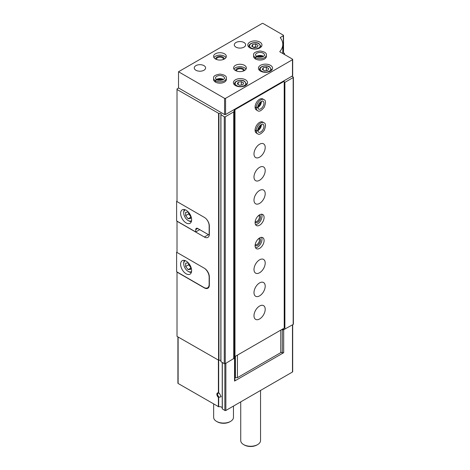 <?xml version="1.0" encoding="UTF-8"?>
<svg xmlns="http://www.w3.org/2000/svg" width="470" height="470" viewBox="0 0 470 470"><rect width="100%" height="100%" fill="white"/><g stroke="black" fill="none" stroke-linecap="round" stroke-linejoin="round"><path stroke-width="0.7" d="M218.397 392.92L219.378 393.261L221.176 396.751L218.397 397.42A2.832 1.633 60 0 1 216.852 394.283A2.832 1.633 60 0 1 218.397 392.92L218.397 360.267M177.913 336.89L177.913 383.185A0.705 0.411 180 0 0 178.118 383.473L218.685 406.767A2.832 1.633 180 0 1 222.234 407.796M280.766 352.007L282.317 352.905L283.686 352.694L234.554 381.058L234.924 380.265L234.924 357.265L234.448 356.994M204.538 287.775L204.344 287.887A7.079 4.089 -120 0 0 207.881 288.239A7.079 4.089 -120 0 0 209.35 285.002L209.35 276.906A7.079 4.089 -120 0 0 204.344 268.241L177.014 252.466L177.014 221.141M204.344 287.887L177.014 272.112L177.014 336.373L218.938 360.384A1.416 0.817 180 0 1 220.859 360.537M233.672 109.839L234.448 110.285L233.696 111.901L225.265 116.772A0.705 0.411 180 0 1 224.261 116.772L220.912 114.645A1.416 0.817 180 0 0 221.17 114.169A1.416 0.817 180 0 0 220.407 113.446A1.416 0.817 180 0 0 218.938 113.505L177.014 89.494L177.014 201.607L204.344 217.387A7.079 4.089 -120 0 1 209.35 226.052L209.35 234.142A7.079 4.089 -120 0 1 207.881 237.385A7.079 4.089 -120 0 1 204.344 237.033L177.014 221.258M177.014 89.494L177.014 88.918L178.618 87.996M234.554 381.058L234.554 358.058L225.265 363.651A0.705 0.411 180 0 1 224.261 363.651L220.859 361.618L220.912 114.833M292.681 324.729L292.681 371.717A0.705 0.411 180 0 1 292.475 372.005L225.864 410.463A0.705 0.411 180 0 1 224.86 410.463L222.234 408.877L222.251 362.493M291.876 76.234L293.174 76.986A0.705 0.411 180 0 1 293.386 77.274L293.386 324.153A0.705 0.411 180 0 1 293.174 324.441L283.686 329.693L283.686 352.694M234.554 358.058L234.924 357.265M234.448 110.285L234.448 357.165L233.843 358.463M281.718 329.558L282.317 329.905L283.686 329.693M284.344 329.311L281.818 329.499M282.793 52.323L284.268 53.175A0.705 0.411 180 0 1 284.473 53.462A0.705 0.411 180 0 1 284.268 53.75L283.716 54.074M293.386 77.274A0.705 0.411 180 0 1 293.174 77.562L284.891 82.344L284.891 329.223M284.891 82.344L284.221 82.45M282.094 329.341L282.094 329.658M233.696 111.901L233.696 358.78M282.317 352.905L282.317 329.905M219.12 397.021A2.297 1.322 60 0 1 217.716 394.994A2.297 1.322 60 0 1 218.086 393.231A2.297 1.322 60 0 1 219.12 393.284M260.545 390.441L260.545 440.543A9.911 5.722 180 0 1 257.642 444.585A9.911 5.722 180 0 1 243.63 444.585A9.911 5.722 180 0 1 240.728 440.543L240.728 401.879M257.642 444.585L256.943 444.99A8.918 5.146 180 0 1 244.329 444.99L243.63 444.585M177.014 201.031L176.614 201.26L177.014 201.495M206.483 219.173A7.079 4.089 60 0 1 209.144 225.823L209.144 233.913A7.079 4.089 60 0 1 209.044 235.012L209.309 234.859M199.738 229.636L195.732 231.951L176.614 220.912L176.614 201.26M186.126 222.933A7.784 4.494 -120 0 0 190.015 223.321A7.784 4.494 -120 0 0 190.015 214.326A7.784 4.494 -120 0 0 182.231 209.832A7.784 4.494 -120 0 0 181.038 216.071A7.784 4.494 -120 0 0 186.126 222.933M195.732 231.951L195.732 229.636A2.832 1.633 60 0 1 196.319 228.344A2.832 1.633 60 0 1 197.735 228.479L209.044 235.012M185.397 209.855A6.228 3.596 -120 0 0 183.723 212.881A6.228 3.596 -120 0 0 188.129 220.506A6.228 3.596 -120 0 0 191.584 220.571M188.729 220.853L188.129 220.506L188.729 220.853A7.079 4.089 -120 0 0 191.378 221.505M190.215 214.678L188.129 212.082L185.626 212.305L185.626 215.642L188.129 218.756L190.632 218.532L190.632 215.524M184.481 209.561A7.079 4.089 -120 0 0 183.723 212.182L183.723 212.881M188.629 212.704L188.629 213.909L185.626 215.642M190.632 217.31L188.129 218.756M188.629 213.909L190.632 216.4M204.626 268.411A7.502 4.33 60 0 1 209.144 277.083L209.144 284.362A7.502 4.33 60 0 1 207.593 287.799A7.502 4.33 60 0 1 203.839 287.429L176.614 271.707L176.614 252.173L177.014 252.408M177.014 251.944L176.614 252.173M186.126 273.787A7.784 4.494 -120 0 0 190.015 274.175A7.784 4.494 -120 0 0 190.015 265.186A7.784 4.494 -120 0 0 182.231 260.691A7.784 4.494 -120 0 0 181.038 266.931A7.784 4.494 -120 0 0 186.126 273.787M185.397 260.709A6.228 3.596 -120 0 0 183.723 263.735A6.228 3.596 -120 0 0 188.129 271.36A6.228 3.596 -120 0 0 191.584 271.425M188.729 271.707L188.129 271.36L188.729 271.707A7.079 4.089 -120 0 0 191.378 272.359M190.215 265.532L188.129 262.942L185.626 263.165L185.626 266.502L188.129 269.61L190.632 269.386L190.632 266.378M184.481 260.415A7.079 4.089 -120 0 0 183.723 263.041L183.723 263.735M188.629 263.564L188.629 264.763L185.626 266.502M190.632 268.17L188.129 269.61M188.629 264.763L190.632 267.254M292.681 59.414L292.681 75.6A0.705 0.411 180 0 1 292.475 75.887L283.716 80.946L284.221 81.234L284.221 328.113L234.971 356.542L234.471 356.254L234.471 109.375L225.565 114.521A0.705 0.411 180 0 1 224.56 114.521L178.518 87.937L178.518 71.751L262.096 23.5A0.705 0.411 180 0 1 263.1 23.5L283.316 35.174A0.705 0.411 180 0 1 283.528 35.462A0.705 0.411 180 0 1 283.316 35.749L280.514 37.371A0.705 0.411 180 0 0 280.302 37.659A0.705 0.411 180 0 0 280.367 37.829A27.601 15.939 180 0 1 282.793 44.362A27.601 15.939 180 0 1 279.897 51.471A0.705 0.411 180 0 0 279.82 51.653A0.705 0.411 180 0 0 280.032 51.941L292.475 59.126A0.705 0.411 180 0 1 292.681 59.414A0.705 0.411 180 0 1 292.475 59.708L225.565 98.336A0.705 0.411 180 0 1 224.56 98.336L178.518 71.751M283.528 35.462L283.528 51.641A0.705 0.411 180 0 1 283.316 51.935L282.793 52.235M283.716 80.946L234.471 109.375L234.971 109.663L284.221 81.234M259.892 42.106A7.079 4.089 180 0 1 261.966 44.997A7.079 4.089 180 0 1 254.893 49.086A7.079 4.089 180 0 1 247.813 44.997A7.079 4.089 180 0 1 252.184 41.225A7.079 4.089 180 0 1 259.892 42.106M270.503 65.342A7.079 4.089 180 0 1 272.577 68.226A7.079 4.089 180 0 1 265.503 72.315A7.079 4.089 180 0 1 258.424 68.226A7.079 4.089 180 0 1 262.795 64.455A7.079 4.089 180 0 1 270.503 65.342M245.481 79.788A7.079 4.089 180 0 1 247.555 82.679A7.079 4.089 180 0 1 240.476 86.762A7.079 4.089 180 0 1 233.396 82.679A7.079 4.089 180 0 1 237.767 78.901A7.079 4.089 180 0 1 245.481 79.788M266.367 55.055L266.367 56.382A6.369 3.678 180 0 1 259.992 60.06A6.369 3.678 180 0 1 253.624 56.382L253.624 55.055A6.369 3.678 0 0 0 255.433 57.622C255.886 56.412 256.332 56.171 256.784 56.899C256.385 56.2 255.968 56.459 255.545 57.687A6.369 3.678 0 0 0 262.471 58.445A6.369 3.678 0 0 0 266.367 55.055C266.749 53.045 264.645 51.688 260.045 50.989C255.328 51.706 253.189 53.057 253.624 55.055M244.482 65.342A6.369 3.678 180 0 1 246.345 67.939A6.369 3.678 180 0 1 239.976 71.616A6.369 3.678 180 0 1 233.608 67.939A6.369 3.678 180 0 1 237.538 64.543A6.369 3.678 180 0 1 244.482 65.342M226.329 78.167L226.329 79.501A6.369 3.678 180 0 1 219.96 83.178A6.369 3.678 180 0 1 213.586 79.501L213.586 78.167A6.369 3.678 0 0 0 215.395 80.734C215.847 79.524 216.294 79.283 216.746 80.012C216.347 79.312 215.93 79.571 215.507 80.799A6.369 3.678 0 0 0 222.433 81.557A6.369 3.678 0 0 0 226.329 78.167C226.71 76.163 224.607 74.806 220.007 74.101C215.289 74.818 213.151 76.175 213.586 78.167M224.46 53.78A6.369 3.678 180 0 1 226.329 56.382A6.369 3.678 180 0 1 219.96 60.06A6.369 3.678 180 0 1 213.586 56.382A6.369 3.678 180 0 1 217.522 52.987A6.369 3.678 180 0 1 224.46 53.78M243.983 42.511A5.664 3.266 180 0 1 245.64 44.826A5.664 3.266 180 0 1 239.976 48.093A5.664 3.266 180 0 1 234.313 44.826A5.664 3.266 180 0 1 237.808 41.806A5.664 3.266 180 0 1 243.983 42.511M203.945 65.63A5.664 3.266 180 0 1 205.601 67.939A5.664 3.266 180 0 1 199.938 71.211A5.664 3.266 180 0 1 194.275 67.939A5.664 3.266 180 0 1 197.77 64.919A5.664 3.266 180 0 1 203.945 65.63M213.944 57.599A6.369 3.678 180 0 1 224.46 56.206A6.369 3.678 180 0 1 225.97 57.599M215.748 59.144A4.248 2.45 180 0 1 218.068 56.611A4.248 2.45 180 0 1 222.962 57.076A4.248 2.45 180 0 1 224.167 59.144M216.517 59.478A3.478 2.009 180 0 1 216.476 59.173A3.478 2.009 180 0 1 218.626 57.317A3.478 2.009 180 0 1 222.416 57.751A3.478 2.009 180 0 1 223.438 59.173A3.478 2.009 180 0 1 223.397 59.478M217.387 79.976A4.248 2.45 180 0 1 222.527 79.976M219.049 80.346A3.478 2.009 180 0 1 220.865 80.346M233.96 69.155A6.369 3.678 180 0 1 244.482 67.768A6.369 3.678 180 0 1 245.992 69.155M235.77 70.7A4.248 2.45 180 0 1 238.084 68.174A4.248 2.45 180 0 1 242.978 68.632A4.248 2.45 180 0 1 244.183 70.7M236.539 71.035A3.478 2.009 180 0 1 236.498 70.729A3.478 2.009 180 0 1 238.643 68.873A3.478 2.009 180 0 1 242.438 69.307A3.478 2.009 180 0 1 243.454 70.729A3.478 2.009 180 0 1 243.413 71.035M257.425 56.858A4.248 2.45 180 0 1 262.566 56.858M259.088 57.228A3.478 2.009 180 0 1 260.903 57.228M243.636 82.996L241.322 81.663L238.167 82.15L237.321 83.971L239.63 85.311L242.79 84.817L243.636 82.996M268.658 68.55L266.349 67.216L263.188 67.704L262.342 69.525L264.657 70.858L267.812 70.371L268.658 68.55M266.349 70.6L266.349 67.216M263.188 70.012L263.188 67.704M241.322 85.046L241.322 81.663M238.167 84.465L238.167 82.15M258.048 45.32L255.739 43.986L252.578 44.474L251.732 46.295L254.047 47.629L257.202 47.141L258.048 45.32M256.414 47.264L255.739 46.871L255.739 43.986M252.578 46.783L252.578 44.474M255.739 46.871L253.371 47.241M259.593 306.035A7.925 4.577 -60 0 1 263.558 305.641A7.925 4.577 -60 0 1 263.558 314.794A7.925 4.577 -60 0 1 255.633 319.371A7.925 4.577 -60 0 1 254.417 313.02A7.925 4.577 -60 0 1 259.593 306.035M259.593 282.916A7.925 4.577 -60 0 1 263.558 282.529A7.925 4.577 -60 0 1 263.558 291.682A7.925 4.577 -60 0 1 255.633 296.259A7.925 4.577 -60 0 1 254.417 289.902A7.925 4.577 -60 0 1 259.593 282.916M259.593 259.804A7.925 4.577 -60 0 1 263.558 259.411A7.925 4.577 -60 0 1 263.558 268.564A7.925 4.577 -60 0 1 255.633 273.141A7.925 4.577 -60 0 1 254.417 266.79A7.925 4.577 -60 0 1 259.593 259.804M259.593 237.961A6.369 3.678 -60 0 1 262.777 237.644A6.369 3.678 -60 0 1 262.777 244.999A6.369 3.678 -60 0 1 256.409 248.677A6.369 3.678 -60 0 1 255.433 243.572A6.369 3.678 -60 0 1 259.593 237.961M259.593 214.843A6.369 3.678 -60 0 1 262.777 214.526A6.369 3.678 -60 0 1 262.777 221.881A6.369 3.678 -60 0 1 256.409 225.559A6.369 3.678 -60 0 1 255.433 220.454A6.369 3.678 -60 0 1 259.593 214.843M259.593 190.456A7.925 4.577 -60 0 1 263.558 190.062A7.925 4.577 -60 0 1 263.558 199.215A7.925 4.577 -60 0 1 255.633 203.792A7.925 4.577 -60 0 1 254.417 197.441A7.925 4.577 -60 0 1 259.593 190.456M259.593 167.338A7.925 4.577 -60 0 1 263.558 166.944A7.925 4.577 -60 0 1 263.558 176.097A7.925 4.577 -60 0 1 255.633 180.674A7.925 4.577 -60 0 1 254.417 174.323A7.925 4.577 -60 0 1 259.593 167.338M259.593 144.225A7.925 4.577 -60 0 1 263.558 143.832A7.925 4.577 -60 0 1 263.558 152.985A7.925 4.577 -60 0 1 255.633 157.562A7.925 4.577 -60 0 1 254.417 151.211A7.925 4.577 -60 0 1 259.593 144.225M255.093 130.243L256.244 130.907A6.369 3.678 120 0 0 257.56 133.762L256.409 133.098A6.369 3.678 -60 0 1 255.433 127.993A6.369 3.678 -60 0 1 259.593 122.376A6.369 3.678 -60 0 1 262.777 122.065L263.929 122.729A6.369 3.678 120 0 0 259.046 124.409A6.369 3.678 120 0 0 256.244 130.778C257.513 131.03 257.948 130.801 257.542 130.084M255.093 107.125L256.244 107.794A6.369 3.678 120 0 0 257.56 110.644L256.409 109.98A6.369 3.678 -60 0 1 255.433 104.875A6.369 3.678 -60 0 1 259.593 99.264A6.369 3.678 -60 0 1 262.777 98.947L263.929 99.611A6.369 3.678 120 0 0 259.046 101.291A6.369 3.678 120 0 0 256.244 107.665C257.513 107.918 257.948 107.683 257.542 106.966M234.971 356.542L234.971 109.663M280.766 330.105L280.766 352.641L237.426 377.669L235.423 377.669L235.423 356.284M237.426 377.669L237.426 355.126M235.423 377.669L234.924 377.375M260.468 102.002A4.248 2.45 -60 0 1 257.895 106.449M260.468 125.114A4.248 2.45 -60 0 1 257.895 129.567M261.549 214.232A6.369 3.678 -60 0 1 260.68 220.671A6.369 3.678 -60 0 1 255.539 224.642M259.305 215.019A4.248 2.45 -60 0 1 259.616 220.054A4.248 2.45 -60 0 1 255.098 222.304M258.664 215.489A3.478 2.009 -60 0 1 258.688 215.501A3.478 2.009 -60 0 1 258.688 219.519A3.478 2.009 -60 0 1 255.21 221.529A3.478 2.009 -60 0 1 255.187 221.517M261.549 237.344A6.369 3.678 -60 0 1 260.68 243.783A6.369 3.678 -60 0 1 255.539 247.761M259.305 238.137A4.248 2.45 -60 0 1 259.616 243.172A4.248 2.45 -60 0 1 255.098 245.422M258.664 238.607A3.478 2.009 -60 0 1 258.688 238.619A3.478 2.009 -60 0 1 258.688 242.638A3.478 2.009 -60 0 1 255.21 244.647A3.478 2.009 -60 0 1 255.187 244.635M233.467 406.068L233.467 417.337A9.911 5.722 180 0 1 230.57 421.384A9.911 5.722 180 0 1 216.553 421.384A9.911 5.722 180 0 1 213.65 417.337L213.65 403.988M230.57 421.384L229.865 421.79A8.918 5.146 180 0 1 217.252 421.79L216.553 421.384M255.093 107.001L256.244 107.665M257.542 106.99C257.948 107.742 257.513 108.006 256.244 107.794M255.093 130.114L256.244 130.778M257.542 130.102C257.948 130.854 257.513 131.124 256.244 130.907M215.507 82.133L215.507 80.799M215.395 82.068L215.395 80.734M255.545 59.014L255.545 57.687M255.433 58.95L255.433 57.622M218.685 393.049L218.685 360.408M218.685 406.767L218.685 397.373M218.397 406.726L218.397 397.42M218.574 113.487L218.574 360.367M225.864 410.463L225.864 363.304M292.475 372.005L292.475 324.846M178.118 383.473L178.118 337.014M224.86 410.463L224.86 363.768M222.322 408.994L222.322 362.529M218.938 113.505L218.938 360.384M284.268 53.75L284.268 54.391M293.174 77.562L293.174 324.441M225.265 116.772L225.265 363.651M224.261 116.772L224.261 363.651M220.941 114.856L220.941 361.736M208.445 234.665L204.344 237.033M197.735 228.479L195.732 229.636M224.56 114.521L224.56 98.336M225.565 114.521L225.565 98.336M283.316 51.935L283.316 35.749M280.514 38.017L280.514 37.371M279.897 51.835L279.897 51.471M292.475 75.887L292.475 59.708M246.492 84.829L246.492 84.065A6.016 3.472 180 0 1 246.251 85.041M234.706 85.041A6.016 3.472 180 0 1 234.459 84.065L234.459 84.829M244.23 81.316A5.311 3.067 180 0 1 241.85 86.445A5.311 3.067 180 0 1 235.347 82.691A5.311 3.067 180 0 1 244.23 81.316M271.519 70.383L271.519 69.619A6.016 3.472 180 0 1 271.272 70.594M259.728 70.594A6.016 3.472 180 0 1 259.487 69.619L259.487 70.383M269.251 66.869A5.311 3.067 180 0 1 266.872 71.998A5.311 3.067 180 0 1 260.374 68.244A5.311 3.067 180 0 1 269.251 66.869M260.909 47.153L260.909 46.383A6.016 3.472 180 0 1 260.662 47.364M249.118 47.364A6.016 3.472 180 0 1 248.877 46.383L248.877 47.153M258.641 43.64A5.311 3.067 180 0 1 256.262 48.768A5.311 3.067 180 0 1 249.764 45.014A5.311 3.067 180 0 1 258.641 43.64M257.813 107.495A4.53 2.614 120 0 0 261.332 101.408M257.813 107.371L258.482 109.052A4.53 2.614 120 0 0 263.012 106.437A4.53 2.614 120 0 0 263.012 101.203C263.235 100.257 258.042 102.202 257.813 107.336M257.813 130.613A4.53 2.614 120 0 0 261.332 124.521M257.813 130.484L258.482 132.164A4.53 2.614 120 0 0 263.012 129.55A4.53 2.614 120 0 0 263.012 124.321C263.235 123.369 258.042 125.32 257.813 130.448M223.473 79.524A4.53 2.614 0 0 0 216.441 79.524M216.582 79.606C217.628 80.446 219.637 80.558 222.598 79.947C224.202 79.025 224.83 78.431 224.49 78.167A4.53 2.614 0 0 0 219.96 75.552A4.53 2.614 0 0 0 215.425 78.167L216.547 79.589M263.511 56.406A4.53 2.614 0 0 0 256.479 56.406M256.62 56.488C257.666 57.328 259.675 57.446 262.636 56.835C264.24 55.907 264.868 55.313 264.528 55.055A4.53 2.614 0 0 0 259.992 52.44A4.53 2.614 0 0 0 255.463 55.055L256.585 56.471M222.234 408.877L222.234 362.482M284.473 53.462L284.473 54.508M220.859 114.739L220.859 361.618M208.956 287.011L207.593 287.799M282.793 53.539L282.793 44.362M246.492 84.065L244.582 81.281C241.903 79.248 234.518 80.376 234.459 84.065M271.519 69.619L269.61 66.834C266.925 64.801 259.54 65.929 259.487 69.619M260.909 46.383L258.999 43.604C256.315 41.566 248.93 42.7 248.877 46.383M257.813 107.201L260.68 103.447L261.073 101.555M257.56 110.644C259.105 111.983 261.332 110.838 264.24 107.207C265.979 102.76 265.873 100.228 263.929 99.611M257.813 130.313L260.68 126.565L261.073 124.668M257.56 133.762C259.105 135.096 261.332 133.95 264.24 130.319C265.979 125.878 265.873 123.346 263.929 122.729M223.215 79.671L218.538 79.066L216.699 79.671M263.253 56.553L258.576 55.953L256.738 56.553"/></g></svg>
